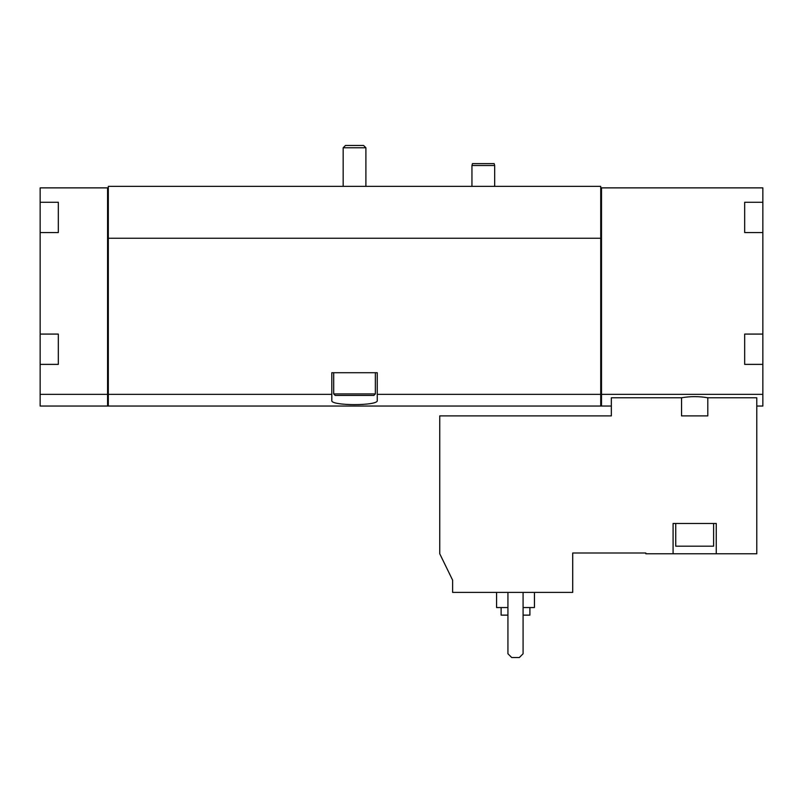<?xml version="1.0" encoding="UTF-8"?>
<svg xmlns="http://www.w3.org/2000/svg" width="803" height="803" viewBox="0 0 803 803"><rect width="100%" height="100%" fill="white"/><g stroke="black" fill="none" stroke-linecap="round" stroke-linejoin="round"><path stroke-width="1.2" d="M452.631 592.403L572.71 592.403L572.71 553.006L645.813 553.006L645.813 553.769L673.085 553.769L673.085 523.466L716.256 523.466L716.256 553.769L756.787 553.769L756.787 397.776L707.794 397.776C699.072 396.26 690.319 396.26 681.546 397.776L611.344 397.776L611.344 415.894L439.753 415.894L439.753 553.769L452.631 580.167L452.631 592.403M681.546 397.776L681.546 415.894L707.794 415.894L707.794 397.776M716.256 553.769L673.085 553.769M744.672 334.078L744.672 341.426L744.672 334.078L762.85 334.078L762.85 394.343L601.497 394.343L601.497 406.047L611.344 406.047M762.85 394.343L762.85 406.047L756.787 406.047M107.572 394.343L107.572 187.872L40.15 187.872L40.15 406.047L107.572 406.047L107.572 394.343L40.15 394.343M744.672 202.266L744.672 209.613L744.672 202.266L762.85 202.266L762.85 334.078M107.572 187.872L108.325 187.872L108.325 186.356L600.734 186.356L600.734 187.872L762.85 187.872L762.85 202.266M601.497 187.872L601.497 394.343M744.672 341.426L744.672 364.381L762.85 364.381M744.672 209.613L744.672 232.569L762.85 232.569M58.328 202.266L58.328 209.613L58.328 202.266L40.15 202.266M58.328 209.613L58.328 232.569L40.15 232.569M58.328 334.078L58.328 341.426L58.328 334.078L40.15 334.078M58.328 341.426L58.328 364.381L40.15 364.381M108.325 187.872L108.325 406.047L600.734 406.047L600.734 394.343L377.259 394.343L377.259 372.712L331.81 372.712L331.81 394.343L108.325 394.343M331.81 394.343L331.81 400.486C330.163 405.987 378.855 405.997 377.259 400.486L377.259 394.343M600.734 187.872L600.734 238.25L108.325 238.25M600.734 238.25L600.734 394.343M601.497 394.534L600.734 394.534M107.572 394.534L108.325 394.534M744.672 225.211L744.672 232.569M744.672 357.024L744.672 364.381M58.328 225.211L58.328 232.569M58.328 357.024L58.328 364.381M507.938 592.403L507.938 653.762L511.722 657.547L519.3 657.547L523.084 653.762L523.084 592.403M501.122 607.55L501.122 615.128L507.938 615.128M523.084 615.128L529.9 615.128L529.9 607.55M496.575 592.403L496.575 607.55L507.938 607.55M523.084 607.55L534.447 607.55L534.447 592.403M713.606 523.466L713.606 546.191L675.735 546.191L675.735 523.466M471.953 186.356L471.953 165.528L494.678 165.528L494.678 186.356M471.953 165.528L472.455 163.631L494.166 163.631L494.678 165.528M345.491 145.453L363.578 145.453L365.897 147.772L343.172 147.772L345.491 145.453M343.172 186.356L343.172 147.772M375.362 393.922L333.697 393.922L335.212 395.437L373.847 395.437L375.362 393.922L375.362 372.712M333.697 393.922L333.697 372.712M601.497 405.967L600.734 405.967M107.572 405.967L108.325 405.967M365.897 186.356L365.897 147.772"/></g></svg>
